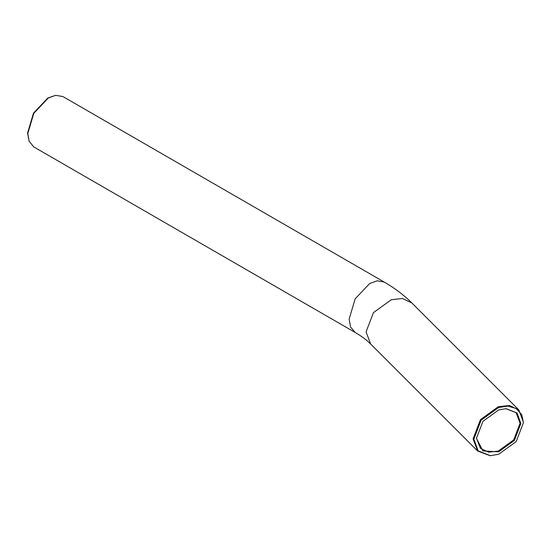 <?xml version="1.0" encoding="UTF-8"?>
<svg xmlns="http://www.w3.org/2000/svg" width="551" height="551" viewBox="0 0 551 551"><rect width="100%" height="100%" fill="white"/><g stroke="black" fill="none" stroke-linecap="round" stroke-linejoin="round"><path stroke-width="0.83" d="M520.867 423.478L517.01 412.968L506.059 408.67L498.648 409.937L482.945 421.308L476.436 438.293L482.945 450.932L498.648 451.827L514.358 440.456L520.867 423.478M505.797 408.67L516.087 412.671L520.089 423.223L513.697 439.905L498.262 451.076L488.585 452.171L480.438 448.321L476.436 438.031M523.45 422.617L516.184 441.571L498.648 454.265L490.383 455.684L478.158 450.883L473.853 439.154L481.113 420.199L498.648 407.506L507.781 406.101L516.184 408.505L521.707 414.593L523.45 422.617M523.45 422.362L518.828 409.93L509.427 405.488L498.262 406.748L480.451 419.642L473.075 438.892L477.696 451.062L490.128 455.684M55.685 95.316L47.799 98.037L33.48 113.155L27.55 133.108L29.134 141.304L27.784 133.611L33.804 113.341L48.343 97.988L55.685 95.316L62.89 96.549L384.226 282.071C394.688 288.083 403.883 295.04 411.817 302.919L402.416 298.477L391.251 299.744L373.44 312.631L366.064 331.881L370.685 344.051C366.787 340.098 361.608 336.227 355.14 332.446L350.567 327.039L349.12 319.132L355.14 298.862L369.687 283.51L377.256 280.81L384.226 282.071M355.14 332.446L33.804 146.924L29.134 141.304M489.867 455.684L490.383 455.684M518.828 409.93L411.817 302.919M477.696 451.062L370.685 344.051"/></g></svg>
